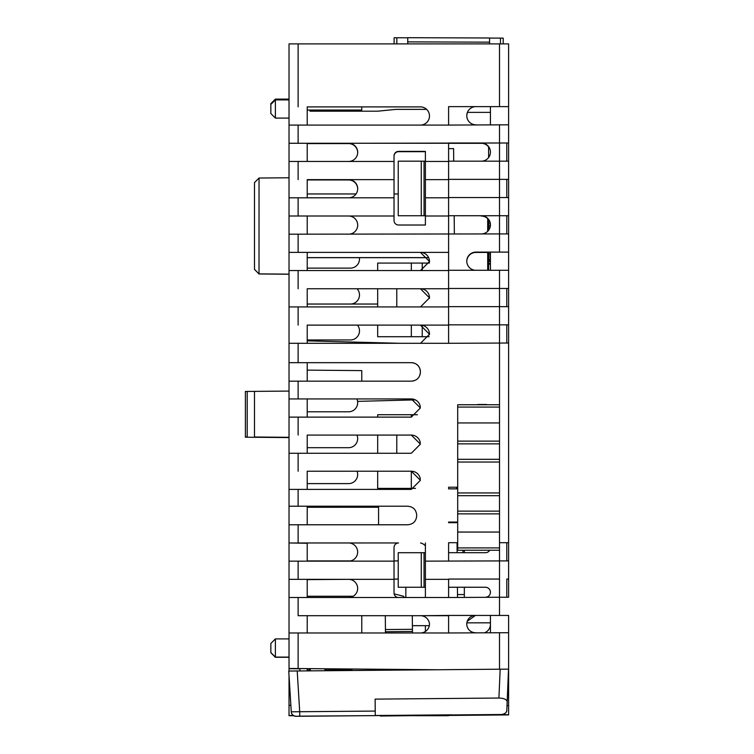 <?xml version="1.0" encoding="UTF-8"?>
<svg xmlns="http://www.w3.org/2000/svg" width="754" height="754" viewBox="0 0 754 754"><rect width="100%" height="100%" fill="white"/><g stroke="black" fill="none" stroke-linecap="round" stroke-linejoin="round"><path stroke-width="1.13" d="M475.039 615.443L508.611 615.443L448.602 615.434L475.425 615.434L467.244 621.296M467.593 627.705L468.62 629.392M508.611 615.443L508.611 669.137L506.829 709.929L508.611 669.25L508.611 714.915L448.602 715.442M419.742 375.464A9.095 9.095 0 0 0 420.402 372.071L420.402 371.76A9.095 9.095 0 0 0 411.307 362.674L289.027 362.674L289.027 43.892L508.611 43.892L508.611 560.891L425.397 561.146L425.397 579.326L448.602 579.326L448.602 597.517L298.122 597.517L298.122 615.698L448.602 615.698L448.602 632.974L508.611 632.71M475.425 615.434L475.425 615.434A8.633 8.633 0 0 0 466.783 624.067A8.633 8.633 0 0 0 475.312 632.71M490.43 615.443L490.43 632.71M475.765 124.806A9.095 9.095 180 0 1 466.783 115.72A9.095 9.095 180 0 1 475.878 106.625L508.611 106.634L508.611 44.118M466.783 115.72A9.095 9.095 180 0 1 475.878 106.634L448.602 106.625L448.602 125.079L298.122 125.079L298.122 143.26L448.602 143.26L448.602 197.548L499.516 197.548L499.516 179.358L448.602 179.358L508.611 179.377L508.611 167.68M508.611 215.738L499.516 215.729L508.611 215.738L508.611 197.557L499.516 197.548L499.516 215.729L448.602 215.729L481.552 215.738M508.611 252.1L499.516 252.1L499.516 233.919L508.611 233.919L508.611 252.109L490.43 252.109L490.43 270.281M448.602 197.548L448.602 324.842L508.611 324.851L508.611 324.06M508.611 542.691L499.516 542.691L508.611 542.701L508.611 540.825M506.792 597.243L506.792 579.063L508.611 579.072L508.611 560.891L508.611 597.253L499.516 597.243L499.516 579.063L448.602 579.063L499.516 579.063L499.516 550.241L457.697 550.241L457.697 404.757L499.516 404.757L499.516 550.231L457.697 550.231L499.516 550.241M508.611 658.383L508.611 633.388M508.611 523.606L508.611 487.423M508.611 487.235L508.611 451.052M508.611 450.864L508.611 343.343M457.697 407.085L499.516 407.085L499.516 324.842L448.602 324.842L448.602 343.296L508.611 343.023L508.611 348.546M448.602 125.079L508.611 124.815L508.611 143.006L506.792 143.006M448.602 161.177L508.611 161.177L508.611 167.577M508.611 106.625L448.602 106.625M490.43 106.634L490.43 124.806M348.697 161.45A9.095 9.095 0 0 0 357.698 152.355A9.095 9.095 -0 0 0 348.602 143.269L508.611 142.996M448.602 142.996L506.792 142.996L506.792 161.177M398.235 215.738L425.397 215.738L398.235 215.738L398.235 161.186L425.397 161.186M481.448 233.919A9.095 9.095 0 0 0 490.43 224.824A9.095 9.095 0 0 0 481.335 215.738L499.516 215.729L499.516 233.919L298.122 234.183L298.122 252.373L289.027 252.373M490.43 224.824L490.43 224.824A9.095 9.095 0 0 0 481.335 215.729L481.335 215.729M490.43 252.109L475.878 252.1A9.095 9.095 0 0 0 466.783 261.195A9.095 9.095 180 0 1 475.878 252.109L499.516 252.1M466.783 261.195A9.095 9.095 0 0 0 475.765 270.281M448.602 270.281L508.611 270.29L508.611 288.48L506.792 288.48M499.516 270.281L499.516 288.471L448.602 288.471L508.611 288.471M448.602 306.652L499.516 306.652L499.516 288.471L506.792 288.471L506.792 306.652M506.792 343.023L506.792 324.842L499.516 324.842L499.516 306.652L508.611 306.661L508.611 323.975M506.792 324.851L508.611 324.851M457.697 542.691L448.602 542.691L457.697 542.701M506.792 560.882L506.792 542.691M489.732 550.241A5.005 5.005 180 0 1 485.425 552.691L448.602 552.691M485.51 597.243A5.005 5.005 0 0 0 490.43 592.248A5.005 5.005 0 0 0 485.425 587.243L448.602 587.243M425.397 587.253L398.235 587.253L425.397 587.253M448.602 587.253L485.585 587.253M490.43 592.248A5.005 5.005 0 0 0 485.425 587.253L485.425 587.243M448.602 597.517L499.516 597.243L499.516 615.434M298.122 615.698L420.449 615.698A9.095 9.095 180 0 1 429.488 623.888A9.095 9.095 0 0 0 420.449 615.707L448.602 615.434M506.792 579.063L508.611 579.063M398.235 587.253L398.235 552.701L425.397 552.701M424.05 587.243L424.05 552.691M457.697 522.051L448.602 522.051L448.602 522.692L457.697 522.692M485.878 404.493A4.543 4.543 180 0 1 487.404 404.757A4.543 4.543 -0 0 0 485.878 404.493L478.611 404.493L485.878 404.493M477.084 404.757A4.543 4.543 180 0 1 478.611 404.493A4.543 4.543 -0 0 0 477.065 404.757M457.697 487.225L448.602 487.225L457.697 487.235M506.792 233.919L506.792 215.738M424.05 215.729L424.05 161.177M499.516 124.806L499.516 179.358L508.611 179.377M506.792 197.548L506.792 179.367M481.335 142.996A9.095 9.095 180 0 1 490.43 152.091A9.095 9.095 0 0 0 481.335 142.996L481.335 142.996M481.448 161.177A9.095 9.095 0 0 0 490.43 152.082M467.423 112.374L490.43 112.374L467.423 112.374M426.632 109.377L395.869 109.377L377.679 111.196L310.045 111.196L377.679 111.187L395.869 109.368L426.623 109.368M481.335 143.317L481.335 143.307A9.095 9.095 180 0 1 488.611 146.955A9.095 9.095 0 0 0 481.335 143.307L448.602 143.307L481.448 143.317M348.697 143.59L307.217 143.59L348.584 143.58A9.095 9.095 180 0 1 357.669 152.968M481.335 216.059A9.095 9.095 180 0 1 487.697 218.651A9.095 9.095 180 0 0 481.335 216.049L481.448 216.059M484.784 632.71A9.095 9.095 -0 0 0 490.43 624.293L490.43 624.303A9.095 9.095 0 0 0 490.307 622.842A9.095 9.095 180 0 1 490.43 624.303M448.602 715.423L508.611 714.717M508.611 705.631L507.018 705.64L508.611 705.621M420.581 542.965A9.095 9.095 180 0 1 425.397 545.877A9.095 9.095 0 0 0 420.553 542.965M462.965 550.241L462.965 552.691M456.867 522.456L457.697 522.456M487.697 252.42L475.878 252.42A9.095 9.095 -0 0 0 466.792 261.355A9.095 9.095 180 0 1 475.878 252.43L487.697 252.43M467.555 112.374A9.095 9.095 0 0 0 466.792 115.88A9.095 9.095 0 0 1 467.555 112.374M499.516 632.71L499.516 669.213L500.166 669.203L297.208 670.975L299.706 711.729L375.228 711.069L375.124 699.118L498.912 698.034C504.247 698.27 506.999 699.589 507.178 702.002L508.611 669.137L500.166 669.203L498.912 698.034M464.332 597.243L464.332 587.253M464.332 552.691L464.332 550.241M490.43 622.842L466.877 622.842L490.43 622.832M487.697 252.109L487.697 270.281M487.697 218.34L487.697 231.318M488.611 146.634L488.611 157.539M489.789 228.179L488.611 228.179L489.619 228.556L488.611 228.566L488.611 230.281M490.241 226.662L488.611 226.662L488.611 228.179M490.42 225.154L488.611 225.154L488.611 226.662M490.289 223.259L488.611 223.259L488.611 225.154M488.941 219.848L488.611 223.259M488.611 219.376L488.611 219.848M490.43 260.007L488.611 260.007L490.43 260.384L488.611 260.384L488.611 261.148L490.43 261.148L488.611 261.148L488.611 270.281M490.43 258.867L488.611 258.867L488.611 260.007M490.43 256.973L488.611 256.973L488.611 258.867M490.43 255.078L488.611 255.078L488.611 256.973M490.43 253.561L488.611 253.561L488.611 255.078M488.611 252.109L488.611 253.561M490.43 264.173L488.611 264.173M490.43 263.429L488.611 263.429M490.43 261.534L488.611 261.534M291.261 711.927L288.763 671.173L291.261 711.927A4.656 4.656 0 0 0 295.954 716.3A4.656 4.656 180 0 1 291.261 711.927L291.261 711.804A4.656 4.656 180 0 0 295.954 716.177A4.656 4.656 180 0 1 291.261 711.804L299.706 711.729L299.743 716.149L295.954 716.3L502.211 714.5A4.656 4.656 0 0 0 506.829 710.042L508.507 669.26M448.602 542.691L448.602 561.146M457.499 594.557L464.332 594.557M448.602 487.225L448.602 488.865L457.697 488.865M377.679 471.222L377.679 488.385L415.482 488.385M456.566 488.385L457.697 488.385M291.261 711.804L288.763 671.051L297.208 670.975M437.301 669.75L307.217 668.619L307.217 670.89L307.217 670.023L309.394 670.023M289.027 597.526L289.027 542.974L398.574 542.965A4.543 4.543 -0 0 0 394.031 547.517L394.031 579.326L289.027 579.336L307.217 579.336L307.217 597.517M357.66 588.431A9.095 9.095 0 0 0 348.574 579.336L307.217 579.619M348.659 561.146A9.095 9.095 -0 0 0 357.66 552.051A9.095 9.095 -0 0 0 348.574 542.965L398.574 542.965A4.543 4.543 -0 0 0 394.031 547.508M378.574 506.273L307.217 506.236L307.217 524.775M420.317 479.092A9.095 9.095 0 0 0 411.307 471.222L307.217 471.222L307.217 489.403M420.317 442.947A9.095 9.095 0 0 0 411.307 435.086L307.217 435.086L307.217 453.258M420.317 406.821A9.095 9.095 0 0 0 411.307 398.941L307.217 398.941L307.217 417.122M412.683 381.062A9.095 9.095 0 0 0 414.2 380.695M429.469 298.443A9.095 9.095 0 0 0 420.402 288.744L307.217 288.744L307.217 306.925M429.469 262.072A9.095 9.095 0 0 0 420.402 252.373L307.217 252.373L307.217 270.554M348.697 234.183A9.095 9.095 -0 0 0 357.698 225.097A9.095 9.095 0 0 0 348.602 216.012L307.217 216.012L307.217 234.183M348.697 197.812A9.095 9.095 -0 0 0 357.698 188.726A9.095 9.095 0 0 0 348.602 179.641L307.217 179.641L307.217 197.812M420.496 125.079A9.095 9.095 -0 0 0 429.488 115.984A9.095 9.095 -0 0 0 420.402 106.898L307.217 106.898L307.217 125.079M394.031 155.918A4.543 4.543 -0 0 1 398.574 151.375L425.397 151.375L398.574 151.384A4.543 4.543 -0 0 0 394.031 155.927L394.031 179.631L307.217 179.641M448.602 632.974L298.122 632.974L298.122 668.534L289.036 668.487L289.027 597.517L298.122 597.517M307.217 616.141L307.217 632.974M429.488 623.888A9.095 9.095 180 0 1 420.496 632.974M298.122 668.534L437.556 669.75M289.027 633.671L289.027 632.983L298.122 632.974M420.496 270.554L429.497 261.497L420.402 252.373L448.602 252.373L298.122 252.373M448.602 216.002L425.397 216.002L448.602 216.002M348.697 179.961L307.217 179.961L348.584 179.952A9.095 9.095 180 0 1 357.669 189.424M359.498 259.037A9.095 9.095 180 0 0 359.394 257.679A9.095 9.095 180 0 1 350.403 268.122L307.217 268.122M359.498 294.955A9.095 9.095 180 0 0 357.047 288.744A9.095 9.095 180 0 1 350.657 304.041M307.217 304.041L377.679 304.041L377.679 288.744M377.679 270.554L377.679 263.071L429.346 263.071M394.031 156.238A4.543 4.543 180 0 1 398.574 151.686L425.397 151.686L398.574 151.686A4.543 4.543 180 0 0 394.031 156.238M377.679 417.122L377.679 414.728L417.443 414.728L411.326 414.738L411.326 417.122L420.393 407.961L411.307 398.932L289.027 398.941L307.217 398.941L307.217 399.761M396.774 435.086L396.774 453.258M378.574 524.746L378.574 506.217L407.612 506.217L289.027 506.217L289.027 489.403L411.307 489.403L420.402 480.289L411.307 471.222L411.326 488.385M377.679 435.086L377.679 453.258M398.235 560.919L394.031 560.919M350.591 560.919L307.217 560.919M405.841 587.253L405.841 597.272L403.597 597.272L405.841 597.272M352.74 669.015A9.095 9.095 180 0 1 348.574 670.023L325.86 670.023M425.397 625.669L412.391 625.669L429.318 625.66L425.397 625.669L425.397 631.475M357.679 402.693A9.095 9.095 180 0 0 356.868 398.941A9.095 9.095 -0 0 1 357.584 401.373L415.294 399.865L357.584 401.373A9.095 9.095 180 0 1 348.584 411.788L307.217 411.788M357.679 438.611A9.095 9.095 180 0 0 356.962 435.086A9.095 9.095 180 0 1 348.584 447.697L307.217 447.697M357.679 474.53A9.095 9.095 180 0 0 357.057 471.222A9.095 9.095 180 0 1 348.584 483.616L307.217 483.616M307.217 507.254L378.574 507.254L307.217 507.263M448.602 148.651L453.606 148.604L453.71 161.177M454.191 215.738L454.351 233.919M456.556 487.235L456.575 488.865M456.867 522.051L456.867 522.692M457.047 542.701L457.131 552.691M457.433 587.253L457.518 597.243M451.269 714.943L502.211 714.5L451.269 714.943M412.306 615.707L412.457 632.974M385.775 669.307L385.775 670.202M385.454 632.974L385.435 631.258M412.447 631.494L385.445 631.729L385.303 615.707M309.385 668.638L309.404 670.871M298.122 143.26L289.027 143.269L307.217 143.269L307.217 161.45M307.217 325.115L448.602 325.106L307.217 325.115L307.217 343.296M289.027 417.132L289.027 362.683L307.217 362.683L307.217 381.156M307.217 543.398L307.217 561.146M307.217 668.657L299.941 668.572L299.941 670.947M307.217 669.957L307.217 670.89M307.217 405.388L307.217 402.542M307.217 414.314L307.217 402.476M307.217 438.781L307.217 436.132M307.217 441.759L307.217 438.913M307.217 450.685L307.217 441.627M307.217 436.283L307.217 438.837M307.217 475.209L307.217 471.222M307.217 487.056L307.217 477.998M307.217 475.152L307.217 472.635M307.217 514.501L307.217 511.655M307.217 523.427L307.217 514.369M307.217 543.229L307.217 545.236M307.217 550.863L307.217 548.017M307.217 559.788L307.217 547.951M298.122 542.965L298.122 524.775L289.027 524.784L289.027 542.965L307.217 543.257M307.217 584.256L307.217 581.607M307.217 587.234L307.217 584.388M307.217 596.16L307.217 587.112M307.217 581.758L307.217 584.312M307.217 632.531L307.217 623.473M299.941 668.807L289.027 668.694L289.027 671.051M289.027 675.49L289.027 705.348L290.856 705.367L289.027 705.348L289.027 715.706L293.636 715.706M348.659 597.517A9.095 9.095 -0 0 0 357.66 588.422A9.095 9.095 -0 0 0 348.574 579.336L394.031 579.326M289.027 581.202L289.027 561.155L394.031 561.146M357.66 552.051A9.095 9.095 -0 0 0 348.574 542.965L348.574 542.965M307.217 542.974L348.979 542.974M298.122 524.775L407.612 524.775C413.211 524.313 416.246 521.287 416.698 515.689L416.698 515.312C416.246 509.704 413.211 506.679 407.612 506.217C413.211 506.679 416.246 509.713 416.698 515.312L416.698 515.679M289.027 524.784L289.027 506.226L307.217 506.226M411.307 471.222L307.217 471.231M289.027 471.222L289.027 453.267L411.307 453.258L420.402 444.144L411.307 435.077L307.217 435.086M289.027 435.077L289.027 417.122L411.307 417.122M254.484 391.373L254.484 437L289.027 437.574L245.389 437.197L247.208 436.943L245.389 436.934L245.389 391.458L289.027 391.081L289.027 381.166L411.307 381.156C416.905 380.695 419.94 377.669 420.402 372.061L420.402 372.071M420.402 371.76C419.94 366.161 416.905 363.126 411.307 362.674L411.307 362.674M307.217 362.683L411.467 362.683M394.031 579.336L394.031 592.974A4.543 4.543 0 0 0 398.517 597.517M289.027 435.086L289.027 465.435M289.027 471.231L289.027 506.217M289.027 525.444L289.027 540.741M289.027 633.662L289.027 657.092L275.389 657.092L275.389 638.902L289.027 638.902M420.496 306.925L429.497 297.868L420.402 288.744L448.602 288.744L307.217 288.744M357.698 188.726A9.095 9.095 -0 0 0 348.602 179.631L394.031 179.631L394.031 216.002L298.122 216.002L298.122 197.812L289.027 197.821L289.027 216.012L307.217 216.012M429.488 115.984A9.095 9.095 -0 0 0 420.402 106.889L307.217 106.898M289.027 451.297L289.027 449.874M289.027 447.669L289.027 445.407M289.027 438.517L289.027 440.355M289.027 445.246L289.027 447.508M289.027 449.723L289.027 451.146M289.027 481.646L289.027 483.917M289.027 486.132L289.027 487.565M289.027 487.668L289.027 486.245M289.027 484.04L289.027 481.768M289.027 467.998L289.027 472.098M289.027 474.888L289.027 476.726M289.027 517.989L289.027 520.288M289.027 522.503L289.027 523.926M289.027 524.039L289.027 522.616M289.027 520.411L289.027 518.139M289.027 506.254L289.027 508.46M289.027 511.259L289.027 513.097M289.027 554.379L289.027 556.622M289.027 558.827L289.027 560.297M289.027 560.411L289.027 558.987M289.027 556.772L289.027 554.51M289.027 540.731L289.027 544.831M289.027 547.621L289.027 549.468M289.027 596.772L289.027 595.358M289.027 593.144L289.027 590.882M289.027 583.992L289.027 585.839M289.027 590.731L289.027 592.993M289.027 595.198L289.027 596.621M289.027 627.121L289.027 629.392M289.027 633.143L289.027 631.72M289.027 629.515L289.027 627.253M289.027 613.483L289.027 617.573M289.027 620.363L289.027 622.201M289.027 274.239L259.018 273.975L254.484 269.395L254.484 182.609L259.027 178.029L289.027 177.765L289.027 179.641M289.027 633.388L289.027 632.333M289.027 626.857L289.027 623.605M289.027 597.017L289.027 595.962M289.027 590.486L289.027 587.234M289.027 560.646L289.027 559.6M289.027 554.115L289.027 550.863M289.027 524.284L289.027 523.229M289.027 517.753L289.027 514.501M289.027 488.262L289.027 487.706M289.027 451.542L289.027 450.496M289.027 445.011L289.027 441.759M295.954 716.3L375.266 715.612L375.228 711.069M502.211 714.387C505.482 713.633 507.027 712.144 506.829 709.929L506.829 710.042A4.656 4.656 0 0 1 502.211 714.5M448.602 179.631L425.397 179.631L448.602 179.631M448.602 714.858L448.602 715.706L415.642 715.706M425.397 579.326L448.602 579.336M425.397 579.336L425.397 597.517M425.397 542.965L425.397 561.146M429.478 334.719A9.095 9.095 -0 0 0 420.402 325.115L429.497 334.239L420.525 343.296M289.027 352.976L289.027 343.296L448.602 343.296M289.027 161.45L394.031 161.45M357.698 152.355A9.095 9.095 0 0 0 348.602 143.26L348.602 143.269M307.217 143.279L348.961 143.279M289.027 125.079L298.122 125.079M357.698 225.097A9.095 9.095 -0 0 0 348.602 216.002L394.031 216.002L394.031 220.479A4.543 4.543 -0 0 0 398.574 225.022L425.397 225.022L425.397 197.812L448.602 197.812M289.027 316.011L289.027 306.925L448.602 306.925M289.027 279.64L289.027 270.554L448.602 270.554M289.027 252.383L307.217 252.383M289.027 243.269L289.027 234.192L298.122 234.183M298.122 216.002L289.027 216.002M298.122 197.812L394.031 197.812M425.397 151.375L425.397 161.45L448.602 161.45M307.217 110.056L361.769 110.056L361.769 106.898M361.769 110.056L307.217 110.065M310.045 110.065L310.045 111.187M348.584 179.952L348.584 179.952A9.095 9.095 180 0 1 357.679 189.047M377.679 304.041L377.679 306.925M377.679 325.115L377.679 336.718L429.139 336.718M377.679 263.08L411.326 263.08M411.326 270.554L411.326 263.071L422.231 263.071L422.231 270.375M422.231 263.08L429.346 263.08M348.584 143.59L348.584 143.58A9.095 9.095 180 0 1 357.679 152.676M377.679 414.738L411.326 414.738M396.774 288.744L396.774 306.925M411.326 325.115L411.326 336.718M422.231 336.718L422.231 325.304M307.217 339.96L350.403 339.96A9.095 9.095 0 0 0 357.453 325.115A9.095 9.095 180 0 1 359.498 330.865M394.031 579.081L398.235 579.081M299.743 716.149L363.748 715.706M375.266 715.499L451.269 714.839M325.841 668.779L325.86 670.721L325.841 668.779M385.426 629.543L412.429 629.307M400.025 343.296L307.217 340.865M403.597 597.517L403.597 596.254L394.125 593.879M353.202 596.254L307.217 596.254M289.027 437.584L245.389 437.197M361.769 381.156L361.769 370.61L307.217 370.139M361.769 632.974L361.769 615.707M448.602 715.697L417.433 715.697M293.315 715.508L289.027 715.508M275.389 118.095L270.846 113.552L270.846 103.656L275.389 99.104L275.389 118.095L289.027 118.095M254.484 437L289.027 437.311M259.027 178.029L259.018 273.881L289.027 274.145M254.484 269.301L259.018 273.975M425.397 161.45L425.397 197.812M444.002 715.32L380.355 716.017L444.002 715.32L380.355 715.452L444.002 715.32M379.95 669.25L379.959 670.249L379.95 669.25M275.389 638.902L270.846 643.454L270.846 652.54L275.389 657.092M439.017 715.348L386.717 715.829L439.017 715.499M499.516 462.032L457.697 462.032L457.697 459.309L499.516 459.309L457.697 459.309M499.516 443.852L457.697 443.852L457.697 441.128L499.516 441.128L457.697 441.128M503.229 38.124L503.201 43.883L503.229 38.134L503.201 43.883L503.229 38.134L489.591 38.077L489.563 43.883L489.572 42.158L407.744 41.875L407.735 43.883M489.591 37.983L407.754 37.7L489.591 37.983L489.572 42.158M499.516 422.937L457.697 422.937M499.516 532.051L457.697 532.051M499.516 513.86L457.697 513.86M499.516 495.68L457.697 495.68M396.821 43.883L396.849 37.757L394.116 37.747L394.097 43.883M396.849 37.757L407.754 37.794M407.754 37.7L407.744 41.875M307.217 257.604L428.63 257.604M398.235 193.957L394.031 193.957M356.039 193.957L307.217 193.957M307.217 257.679L428.668 257.679M499.516 43.883L499.516 106.625M421.26 587.243L421.26 552.691M421.26 215.729L421.26 161.177M488.611 262.307L487.697 262.307M324.955 670.73L324.936 668.77M310.299 668.647L310.318 670.862M298.122 362.674L298.113 343.296M298.122 398.932L298.122 381.156M298.122 435.077L298.122 417.122M298.122 471.222L298.122 453.258M298.122 506.217L298.122 489.403M298.122 43.883L298.122 106.889M298.122 561.146L298.122 579.326M298.122 325.106L298.122 306.925M298.122 288.744L298.122 270.554M298.122 179.631L298.122 161.45M247.208 391.439L247.208 437.216M500.496 38.115L500.477 43.883M457.697 492.946L499.516 492.946M499.516 404.757L457.697 404.757M499.516 547.913L457.697 547.913M499.516 511.137L457.697 511.137M275.389 99.104L289.027 99.104M270.846 652.738L275.389 657.29L289.027 657.29M270.846 104.457L275.389 99.914L289.027 99.914"/></g></svg>
